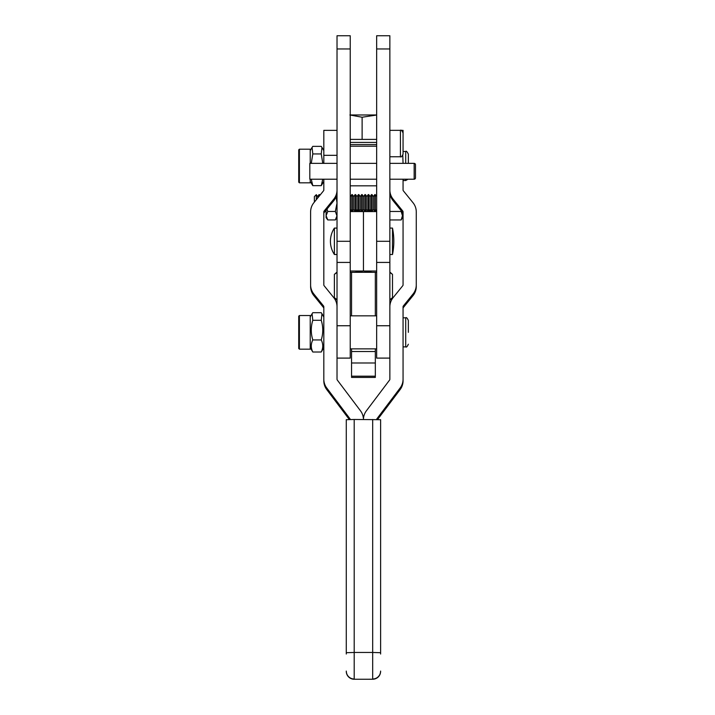<?xml version="1.0" encoding="UTF-8"?>
<svg xmlns="http://www.w3.org/2000/svg" width="715" height="715" viewBox="0 0 715 715"><rect width="100%" height="100%" fill="white"/><g stroke="black" fill="none" stroke-linecap="round" stroke-linejoin="round"><path stroke-width="1.07" d="M400.427 130.345C401.052 129.665 401.928 130.541 403.063 132.99L403.063 154.118C401.946 156.558 401.07 157.434 400.427 156.764L400.427 130.345L389.863 130.345M389.863 241.295L376.653 241.295L376.653 48.96L389.863 48.96L389.863 262.423L376.653 262.423M376.653 48.96L376.653 35.75L389.863 35.75L389.863 48.96M350.234 262.423L337.024 262.423L337.024 35.75L350.234 35.75L350.234 48.96L337.024 48.96M337.024 241.295L350.234 241.295L350.234 48.96M337.024 228.085L334.388 228.085L334.388 254.495L337.024 254.495M389.863 254.495L392.499 254.495A66.701 66.701 0 0 0 392.499 228.085L392.499 254.495M389.863 228.085L392.499 228.085M389.863 358.099L376.653 358.099L376.653 211.577L350.234 211.577L350.234 325.745L337.024 325.745M368.234 211.184L363.443 211.577L363.443 271.012L350.234 271.012M358.975 211.238L363.443 211.577L363.443 271.012L372.479 272.361M376.653 271.012L363.443 271.012L354.408 272.361M403.063 143.554L403.063 130.353L400.579 130.353M377.556 419.517L400.141 389.559A14.532 14.523 0 0 0 403.063 380.818L403.063 306.798A1.323 1.323 180 0 1 403.358 305.966L413.038 294.026A14.532 14.523 0 0 0 416.273 284.883L416.273 211.89A14.532 14.523 0 0 0 413.038 202.756L403.358 190.816A1.323 1.323 180 0 1 403.063 189.984L403.063 179.215M403.063 163.369L402.777 155.325M337.024 262.423L337.024 379.245A1.323 1.323 180 0 0 337.292 380.04L360.521 410.848A14.532 14.523 -0 0 1 363.443 419.464A14.532 14.523 180 0 1 366.366 410.848L389.595 380.04A1.323 1.323 0 0 0 389.863 379.245L389.863 306.798A14.532 14.523 180 0 1 393.098 297.663L402.768 285.714A1.323 1.323 0 0 0 403.063 284.883L403.063 211.89A1.323 1.323 0 0 0 402.768 211.059L393.098 199.119A14.532 14.523 180 0 1 389.863 189.984M376.653 419.499A1.323 1.323 180 0 1 376.921 418.793L400.141 387.986A14.532 14.523 0 0 0 403.063 379.245M403.063 308.371A1.323 1.323 180 0 1 403.358 307.539L413.038 295.599A14.532 14.523 0 0 0 416.273 286.456L416.273 284.883M403.063 213.463A1.323 1.323 0 0 0 402.768 212.632L393.098 200.692A14.532 14.523 180 0 1 389.863 191.557M350.234 419.499A1.323 1.323 -0 0 0 349.966 418.793L326.746 387.986A14.532 14.523 180 0 1 323.824 379.245L323.824 306.798A1.323 1.323 -0 0 0 323.529 305.966L313.849 294.026A14.532 14.523 180 0 1 310.614 284.883L310.614 211.89A14.532 14.523 180 0 1 313.849 202.756L323.529 190.816A1.323 1.323 -0 0 0 323.824 189.984L323.824 179.215M323.824 163.369L323.824 130.353L337.024 130.353M323.824 379.245L323.824 380.818A14.532 14.523 180 0 0 326.746 389.559L349.331 419.517M337.024 306.798A14.532 14.523 -0 0 0 333.789 297.663L324.118 285.714A1.323 1.323 180 0 1 323.824 284.883L323.824 211.89A1.323 1.323 180 0 1 324.118 211.059L333.789 199.119A14.532 14.523 -0 0 0 337.024 189.984M323.824 308.371A1.323 1.323 -0 0 0 323.529 307.539L313.849 295.599A14.532 14.523 180 0 1 310.614 286.456L310.614 284.883M323.824 213.463A1.323 1.323 180 0 1 324.118 212.632L333.789 200.692A14.532 14.523 -0 0 0 337.024 191.557M346.274 654.037L346.274 419.705L354.202 419.464L380.612 419.705L380.612 654.037M337.024 358.099L350.234 358.099L350.234 325.745M389.863 306.798L389.863 262.423M350.234 272.308L376.653 272.308M375.33 376.188L351.557 376.188L351.557 377.413L375.33 377.413L375.33 348.857M351.557 376.188L351.557 348.857M375.33 362.997L351.557 362.997M376.653 315.833L350.234 315.833M376.653 348.857L350.234 348.857M408.345 332.341L408.345 320.454L408.345 332.341M408.345 163.369L408.345 154.118L408.345 163.369M389.863 179.215L414.164 179.215A1.323 1.323 0 0 0 415.478 177.892L415.478 176.578M414.164 179.215L414.164 163.369A1.323 1.323 0 0 1 415.478 164.691L415.478 177.892M414.164 163.369L389.863 163.369M376.653 163.369L350.234 163.369M337.024 163.369L309.818 163.369L309.818 179.215L337.024 179.215M376.653 179.215L350.234 179.215M319.051 196.33L319.051 194.605L317.657 196.598L317.657 198.055M317.657 196.598L316.307 194.668L316.307 199.726M319.963 195.213L319.534 194.605L319.534 195.74M325.388 211.059L326.094 211.372M325.611 210.791L325.611 211.372M351.843 211.372L351.843 194.605L350.439 196.598L350.439 209.379L351.843 211.372L352.325 211.372L352.325 194.605L353.719 196.598L353.719 209.379L355.114 211.372L355.596 211.372L355.596 194.605L357 196.598L357 209.379L358.394 211.372L358.876 211.372L358.876 194.605L360.28 196.598L360.28 209.379L361.674 211.372L362.156 211.372L362.156 194.605L363.551 196.598L363.551 209.379L364.954 211.372L365.437 211.372L365.437 194.605L366.831 196.598L366.831 209.379L368.234 211.372L368.717 211.372L368.717 194.605L370.111 196.598L370.111 209.379L371.505 211.372L371.988 211.372L371.988 194.605L373.391 196.598L373.391 209.379L374.785 211.372L375.268 211.372L375.268 194.605L376.653 196.571M353.719 196.598L355.114 194.605L355.114 211.372M353.719 209.379L352.325 211.372M357 196.598L358.394 194.605L358.394 211.372M357 209.379L355.596 211.372M360.28 196.598L361.674 194.605L361.674 211.372M360.28 209.379L358.876 211.372M363.551 196.598L364.954 194.605L364.954 211.372M363.551 209.379L362.156 211.372M366.831 196.598L368.234 194.605L368.234 211.372M366.831 209.379L365.437 211.372M370.111 196.598L371.505 194.605L371.505 211.372M370.111 209.379L368.717 211.372M373.391 196.598L374.785 194.605L374.785 211.372M373.391 209.379L371.988 211.372M376.653 209.406L375.268 211.372M389.863 211.47L401.16 211.47L402.474 215.716L402.474 217.682L401.16 219.952L402.474 215.716L401.16 219.952L389.863 219.952M402.474 212.266L402.474 215.716M316.307 194.668L314.377 196.598L314.377 202.104M350.234 144.564L376.653 144.564M350.234 142.41L376.653 142.41M376.653 139.407L350.234 139.407M362.121 139.407L362.121 117.233L376.653 115.026M349.885 114.981L362.121 117.233M376.653 114.981L350.234 114.981M389.863 299.987L392.499 297.708L392.499 274.363L389.863 272.424M392.499 297.708L389.863 299.648M337.024 272.424L334.388 274.363L334.388 297.708L337.024 299.648M371.505 210.487L368.931 211.059M358.206 211.113L356.097 210.666M354.282 210.183L353.353 209.897M299.397 349.161L298.727 348.482L298.727 316.2L299.397 315.53L299.397 349.161L310.221 349.161L310.221 315.53L299.397 315.53M323.824 347.705L321.241 352.003C323.26 347.991 323.26 343.969 321.241 339.938C323.26 333.405 323.26 326.853 321.241 320.284L321.956 313.76L321.241 312.687L312.795 312.687L312.08 313.76L312.795 320.284C310.784 326.818 310.784 333.369 312.795 339.938C310.784 343.951 310.784 347.973 312.795 352.003L310.221 347.705M321.241 320.284L312.795 320.284M321.241 339.938L312.795 339.938M321.241 352.003L312.795 352.003M299.397 182.826L298.727 182.146L298.727 149.864L299.397 149.194L299.397 182.826L310.221 182.826L310.221 179.215M311.266 179.215L312.795 185.668L310.221 181.369M323.824 181.369L321.241 185.668L322.769 179.215M322.778 163.369L321.241 153.948L321.956 147.424L321.241 146.352L312.795 146.352L312.08 147.424L312.795 153.948L311.266 163.369M321.241 153.948L312.795 153.948M321.241 185.668L312.795 185.668M310.221 163.369L310.221 149.194L299.397 149.194M326.094 210.192L326.103 216.019M337.024 217.664L335.353 219.934L327.774 219.934L326.094 217.664L326.094 215.698L327.774 211.461L335.353 211.461L337.015 216.019M335.353 219.934L337.024 215.698M327.774 219.934L326.094 215.698M336.077 196.714L337.024 202.989L335.353 211.461M326.987 209.084L327.774 211.461M413.038 295.599L413.038 294.026M403.358 307.539L403.358 305.966M400.141 389.559L400.141 387.986M376.921 419.499L376.921 418.793M402.768 212.632L402.768 211.059M393.098 200.692L393.098 199.119M337.024 155.325L323.824 155.325M313.849 294.026L313.849 295.599M323.529 305.966L323.529 307.539M326.746 387.986L326.746 389.559M349.966 418.793L349.966 419.499M324.118 211.059L324.118 212.632M333.789 199.119L333.789 200.692M380.612 671.314A7.928 7.919 180 0 1 372.685 679.241L354.202 679.25A7.928 7.919 180 0 1 346.274 671.314M354.202 419.464L354.202 652.464L372.685 652.464L372.685 419.464M380.612 671.072A7.928 7.919 180 0 1 372.685 679L372.685 652.464L380.612 652.706M346.274 652.706L354.202 652.464L354.202 679A7.928 7.919 180 0 1 346.274 671.072M376.653 325.745L389.863 325.745M375.33 315.833L375.33 272.361M351.557 351.539L375.33 351.539M351.557 315.833L351.557 272.361M375.33 377.386L351.557 377.386M403.063 346.873L405.709 346.873L405.709 317.818C406.352 317.147 407.228 318.023 408.345 320.454M403.063 180.538L405.709 180.538L405.709 179.215M405.709 163.369L405.709 151.482C406.174 150.704 407.058 151.58 408.345 154.118M400.427 156.764L389.863 156.764M334.388 228.085A23.997 23.997 0 0 0 334.388 254.495M354.202 679.25C349.385 678.776 346.739 676.14 346.274 671.322M372.685 679.25C377.502 678.776 380.139 676.14 380.612 671.322M405.709 346.873C406.352 347.544 407.228 346.668 408.345 344.228M403.063 317.818L405.709 317.818M405.709 180.538L407.997 179.215M403.063 151.482L405.709 151.482M376.653 185.82L350.234 185.82M376.653 146.2L350.234 146.2M374.785 194.605L375.268 194.605M371.505 194.605L371.988 194.605M368.234 194.605L368.717 194.605M364.954 194.605L365.437 194.605M361.674 194.605L362.156 194.605M358.394 194.605L358.876 194.605M355.114 194.605L355.596 194.605M351.843 194.605L352.325 194.605M319.051 194.605L319.534 194.605M337.024 299.987L334.388 297.708M337.024 272.093L334.388 274.363M389.863 272.093L392.499 274.363M323.824 316.986L321.956 313.76M310.221 316.986L312.08 313.76M323.824 150.651L321.956 147.424M310.221 150.651L312.08 147.424"/></g></svg>
